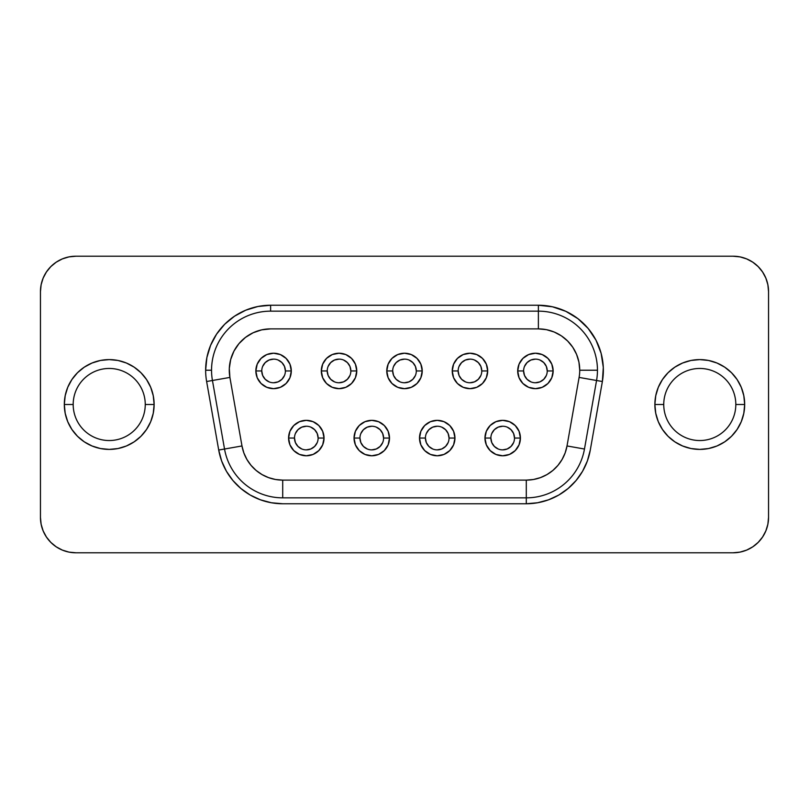<?xml version="1.0" encoding="UTF-8"?>
<svg xmlns="http://www.w3.org/2000/svg" width="809" height="809" viewBox="0 0 809 809"><rect width="100%" height="100%" fill="white"/><g stroke="black" fill="none" stroke-linecap="round" stroke-linejoin="round"><path stroke-width="1.21" d="M663.744 404.5A36.041 36.041 0 0 1 699.785 368.459A36.041 36.041 0 0 1 735.816 404.5L744.684 404.5A44.899 44.899 0 0 0 699.785 359.601A44.899 44.899 0 0 0 654.875 404.5L663.744 404.5A36.041 36.041 0 0 1 699.785 368.459A36.041 36.041 0 0 1 735.816 404.5A36.041 36.041 0 0 1 699.785 440.541A36.041 36.041 0 0 1 663.744 404.5L654.875 404.5L655.745 413.257L658.293 421.681L662.45 429.448L668.032 436.253L674.837 441.835L682.594 445.981L691.017 448.54L699.785 449.399L708.542 448.54L716.966 445.981L724.722 441.835L731.528 436.253L737.11 429.448L741.266 421.681L743.815 413.257L744.684 404.5L743.815 395.743L741.266 387.319L737.11 379.552L731.528 372.747L724.722 367.165L716.966 363.019L708.542 360.46L699.785 359.601L691.017 360.46L682.594 363.019L674.837 367.165L668.032 372.747L662.45 379.552L658.293 387.319L655.745 395.743L654.875 404.5A44.899 44.899 0 0 0 699.785 449.399A44.899 44.899 0 0 0 744.684 404.5L735.816 404.5A36.041 36.041 0 0 1 699.785 440.541A36.041 36.041 0 0 1 663.744 404.5M73.184 404.5A36.041 36.041 0 0 1 109.215 368.459A36.041 36.041 0 0 1 145.256 404.5L154.125 404.5A44.899 44.899 0 0 0 109.215 359.601A44.899 44.899 0 0 0 64.316 404.5L73.184 404.5A36.041 36.041 0 0 1 109.215 368.459A36.041 36.041 0 0 1 145.256 404.5A36.041 36.041 0 0 1 109.215 440.541A36.041 36.041 0 0 1 73.184 404.5L64.316 404.5L65.185 413.257L67.734 421.681L71.89 429.448L77.472 436.253L84.278 441.835L92.034 445.981L100.458 448.54L109.215 449.399L117.983 448.54L126.406 445.981L134.163 441.835L140.968 436.253L146.55 429.448L150.707 421.681L153.255 413.257L154.125 404.5L153.255 395.743L150.707 387.319L146.55 379.552L140.968 372.747L134.163 367.165L126.406 363.019L117.983 360.46L109.215 359.601L100.458 360.46L92.034 363.019L84.278 367.165L77.472 372.747L71.89 379.552L67.734 387.319L65.185 395.743L64.316 404.5A44.899 44.899 0 0 0 109.215 449.399A44.899 44.899 0 0 0 154.125 404.5L145.256 404.5A36.041 36.041 0 0 1 109.215 440.541A36.041 36.041 0 0 1 73.184 404.5M490.871 438.053L484.965 438.053A17.727 17.727 0 0 1 502.692 420.336A17.727 17.727 0 0 1 520.42 438.053L519.065 444.839L515.222 450.593L509.478 454.436L502.692 455.78L495.907 454.436L490.163 450.593L486.32 444.839L484.965 438.053L486.32 431.278L490.163 425.524L495.907 421.681L502.692 420.336L509.478 421.681L515.222 425.524L519.065 431.278L520.42 438.053L514.504 438.053A11.811 11.811 0 0 0 502.692 426.242A11.811 11.811 0 0 0 490.871 438.053A11.811 11.811 0 0 0 502.692 449.875A11.811 11.811 0 0 0 514.504 438.053L520.42 438.053A17.727 17.727 0 0 1 502.692 455.78A17.727 17.727 0 0 1 484.965 438.053L490.871 438.053A11.811 11.811 0 0 1 502.692 426.242A11.811 11.811 0 0 1 514.504 438.053A11.811 11.811 0 0 1 502.692 449.875A11.811 11.811 0 0 1 490.871 438.053L491.771 442.584L494.339 446.416L498.172 448.975M294.496 438.053L288.58 438.053A17.727 17.727 0 0 1 306.308 420.336A17.727 17.727 0 0 1 324.035 438.053L322.68 444.839L318.837 450.593L313.093 454.436L306.308 455.78L299.522 454.436L293.778 450.593L289.935 444.839L288.58 438.053L289.935 431.278L293.778 425.524L299.522 421.681L306.308 420.336L313.093 421.681L318.837 425.524L322.68 431.278L324.035 438.053L318.129 438.053A11.811 11.811 0 0 0 306.308 426.242A11.811 11.811 0 0 0 294.496 438.053A11.811 11.811 0 0 0 306.308 449.875A11.811 11.811 0 0 0 318.129 438.053L324.035 438.053A17.727 17.727 0 0 1 306.308 455.78A17.727 17.727 0 0 1 288.58 438.053L294.496 438.053A11.811 11.811 0 0 1 306.308 426.242A11.811 11.811 0 0 1 318.129 438.053A11.811 11.811 0 0 1 306.308 449.875A11.811 11.811 0 0 1 294.496 438.053L295.396 442.584L297.955 446.416L301.787 448.975M359.954 438.053L354.049 438.053A17.727 17.727 0 0 1 371.766 420.336A17.727 17.727 0 0 1 389.493 438.053L388.148 444.839L384.305 450.593L378.551 454.436L371.766 455.78L364.99 454.436L359.236 450.593L355.394 444.839L354.049 438.053L355.394 431.278L359.236 425.524L364.99 421.681L371.766 420.336L378.551 421.681L384.305 425.524L388.148 431.278L389.493 438.053L383.587 438.053A11.811 11.811 0 0 0 371.766 426.242A11.811 11.811 0 0 0 359.954 438.053A11.811 11.811 0 0 0 371.766 449.875A11.811 11.811 0 0 0 383.587 438.053L389.493 438.053A17.727 17.727 0 0 1 371.766 455.78A17.727 17.727 0 0 1 354.049 438.053L359.954 438.053A11.811 11.811 0 0 1 371.766 426.242A11.811 11.811 0 0 1 383.587 438.053A11.811 11.811 0 0 1 371.766 449.875A11.811 11.811 0 0 1 359.954 438.053L360.854 442.584L363.413 446.416L367.246 448.975M523.605 370.947L517.699 370.947A17.727 17.727 0 0 1 535.416 353.22A17.727 17.727 0 0 1 553.144 370.947L551.799 377.722L547.956 383.476L542.202 387.319L535.416 388.664L528.641 387.319L522.887 383.476L519.044 377.722L517.699 370.947L519.044 364.161L522.887 358.407L528.641 354.564L535.416 353.22L542.202 354.564L547.956 358.407L551.799 364.161L553.144 370.947L547.238 370.947A11.811 11.811 0 0 0 535.416 359.125A11.811 11.811 0 0 0 523.605 370.947A11.811 11.811 0 0 0 535.416 382.758A11.811 11.811 0 0 0 547.238 370.947L553.144 370.947A17.727 17.727 0 0 1 535.416 388.664A17.727 17.727 0 0 1 517.699 370.947L523.605 370.947A11.811 11.811 0 0 1 535.416 359.125A11.811 11.811 0 0 1 547.238 370.947A11.811 11.811 0 0 1 535.416 382.758A11.811 11.811 0 0 1 523.605 370.947L524.505 375.467L527.064 379.3L530.896 381.858M458.147 370.947L452.241 370.947A17.727 17.727 0 0 1 469.958 353.22A17.727 17.727 0 0 1 487.685 370.947L486.33 377.722L482.498 383.476L476.744 387.319L469.958 388.664L463.183 387.319L457.429 383.476L453.586 377.722L452.241 370.947L453.586 364.161L457.429 358.407L463.183 354.564L469.958 353.22L476.744 354.564L482.498 358.407L486.33 364.161L487.685 370.947L481.78 370.947A11.811 11.811 0 0 0 469.958 359.125A11.811 11.811 0 0 0 458.147 370.947A11.811 11.811 0 0 0 469.958 382.758A11.811 11.811 0 0 0 481.78 370.947L487.685 370.947A17.727 17.727 0 0 1 469.958 388.664A17.727 17.727 0 0 1 452.241 370.947L458.147 370.947A11.811 11.811 0 0 1 469.958 359.125A11.811 11.811 0 0 1 481.78 370.947A11.811 11.811 0 0 1 469.958 382.758A11.811 11.811 0 0 1 458.147 370.947L459.047 375.467L461.605 379.3L465.438 381.858M261.762 370.947L255.856 370.947A17.727 17.727 0 0 1 273.584 353.22A17.727 17.727 0 0 1 291.301 370.947L289.956 377.722L286.113 383.476L280.359 387.319L273.584 388.664L266.798 387.319L261.044 383.476L257.201 377.722L255.856 370.947L257.201 364.161L261.044 358.407L266.798 354.564L273.584 353.22L280.359 354.564L286.113 358.407L289.956 364.161L291.301 370.947L285.395 370.947A11.811 11.811 0 0 0 273.584 359.125A11.811 11.811 0 0 0 261.762 370.947A11.811 11.811 0 0 0 273.584 382.758A11.811 11.811 0 0 0 285.395 370.947L291.301 370.947A17.727 17.727 0 0 1 273.584 388.664A17.727 17.727 0 0 1 255.856 370.947L261.762 370.947A11.811 11.811 0 0 1 273.584 359.125A11.811 11.811 0 0 1 285.395 370.947A11.811 11.811 0 0 1 273.584 382.758A11.811 11.811 0 0 1 261.762 370.947L262.662 375.467L265.221 379.3L269.053 381.858M327.22 370.947L321.315 370.947A17.727 17.727 0 0 1 339.042 353.22A17.727 17.727 0 0 1 356.759 370.947L355.414 377.722L351.571 383.476L345.817 387.319L339.042 388.664L332.256 387.319L326.502 383.476L322.67 377.722L321.315 370.947L322.67 364.161L326.502 358.407L332.256 354.564L339.042 353.22L345.817 354.564L351.571 358.407L355.414 364.161L356.759 370.947L350.853 370.947A11.811 11.811 0 0 0 339.042 359.125A11.811 11.811 0 0 0 327.22 370.947A11.811 11.811 0 0 0 339.042 382.758A11.811 11.811 0 0 0 350.853 370.947L356.759 370.947A17.727 17.727 0 0 1 339.042 388.664A17.727 17.727 0 0 1 321.315 370.947L327.22 370.947A11.811 11.811 0 0 1 339.042 359.125A11.811 11.811 0 0 1 350.853 370.947A11.811 11.811 0 0 1 339.042 382.758A11.811 11.811 0 0 1 327.22 370.947L328.12 375.467L330.689 379.3L334.522 381.858M425.413 438.053L419.507 438.053A17.727 17.727 0 0 1 437.234 420.336A17.727 17.727 0 0 1 454.951 438.053L453.606 444.839L449.764 450.593L444.01 454.436L437.234 455.78L430.449 454.436L424.695 450.593L420.852 444.839L419.507 438.053L420.852 431.278L424.695 425.524L430.449 421.681L437.234 420.336L444.01 421.681L449.764 425.524L453.606 431.278L454.951 438.053L449.046 438.053A11.811 11.811 0 0 0 437.234 426.242A11.811 11.811 0 0 0 425.413 438.053A11.811 11.811 0 0 0 437.234 449.875A11.811 11.811 0 0 0 449.046 438.053L454.951 438.053A17.727 17.727 0 0 1 437.234 455.78A17.727 17.727 0 0 1 419.507 438.053L425.413 438.053A11.811 11.811 0 0 1 437.234 426.242A11.811 11.811 0 0 1 449.046 438.053A11.811 11.811 0 0 1 437.234 449.875A11.811 11.811 0 0 1 425.413 438.053L426.313 442.584L428.871 446.416L432.704 448.975M392.689 370.947L386.773 370.947A17.727 17.727 0 0 1 404.5 353.22A17.727 17.727 0 0 1 422.227 370.947L420.872 377.722L417.029 383.476L411.285 387.319L404.5 388.664L397.715 387.319L391.971 383.476L388.128 377.722L386.773 370.947L388.128 364.161L391.971 358.407L397.715 354.564L404.5 353.22L411.285 354.564L417.029 358.407L420.872 364.161L422.227 370.947L416.311 370.947A11.811 11.811 0 0 0 404.5 359.125A11.811 11.811 0 0 0 392.689 370.947A11.811 11.811 0 0 0 404.5 382.758A11.811 11.811 0 0 0 416.311 370.947L422.227 370.947A17.727 17.727 0 0 1 404.5 388.664A17.727 17.727 0 0 1 386.773 370.947L392.689 370.947A11.811 11.811 0 0 1 404.5 359.125A11.811 11.811 0 0 1 416.311 370.947A11.811 11.811 0 0 1 404.5 382.758A11.811 11.811 0 0 1 392.689 370.947L393.578 375.467L396.147 379.3L399.98 381.858M270.621 305.246L270.621 311.152A59.077 59.077 0 0 0 211.543 370.229L205.638 370.229A64.983 64.983 0 0 1 270.621 305.246L257.95 306.49L245.754 310.191L234.519 316.198L224.669 324.278L216.59 334.127L210.583 345.362L206.882 357.558L205.638 370.229A64.983 64.983 0 0 0 206.629 381.514L218.713 450.047L221.636 460.988L226.429 471.263L232.921 480.536L240.94 488.545L250.214 495.047L260.478 499.831L271.419 502.763L282.705 503.754L526.295 503.754L537.581 502.763L548.522 499.831L558.786 495.047L568.06 488.545L576.079 480.536L582.571 471.263L587.364 460.988L590.287 450.047L602.371 381.514L603.302 367.397L601.148 353.412L596.021 340.225L588.163 328.464L577.939 318.675L565.845 311.334L552.446 306.783L538.379 305.246L270.621 305.246L538.379 305.246L538.379 311.152A59.077 59.077 0 0 1 597.457 370.229L579.729 370.229A41.36 41.36 0 0 1 579.102 377.419L596.557 380.493A59.077 59.077 0 0 0 597.457 370.229A59.077 59.077 0 0 1 596.557 380.493L579.102 377.419A41.36 41.36 0 0 0 579.729 370.229L578.941 362.169L576.584 354.403L572.762 347.253L567.615 340.993L561.355 335.846L554.205 332.024L546.439 329.668L538.379 328.879L270.621 328.879L261.671 329.86L253.146 332.752L245.451 337.424L238.948 343.653L233.943 351.136L230.676 359.53L229.311 368.429L229.898 377.419L241.982 445.951L243.843 452.909L246.897 459.441L251.033 465.347L256.129 470.444L262.035 474.58L268.568 477.623L275.525 479.494L282.705 480.121L526.295 480.121L533.475 479.494L540.432 477.623L546.965 474.58L552.871 470.444L557.967 465.347L562.103 459.441L565.157 452.909L567.018 445.951L579.102 377.419L567.018 445.951A41.36 41.36 0 0 1 526.295 480.121L282.705 480.121A41.36 41.36 0 0 1 241.982 445.951L224.528 449.025A59.077 59.077 0 0 0 282.705 497.848A59.077 59.077 0 0 1 224.528 449.025L241.982 445.951L229.898 377.419L212.443 380.493A59.077 59.077 0 0 1 270.621 311.152L270.621 305.246M767.872 524.262L768.55 517.345L768.55 291.655A35.444 35.444 0 0 0 733.106 256.21L75.894 256.21A35.444 35.444 0 0 0 40.45 291.655L41.128 284.738L43.15 278.094L46.426 271.966L50.836 266.596L56.205 262.187L62.333 258.91L68.977 256.888L75.894 256.21L733.106 256.21L740.023 256.888L746.667 258.91L752.795 262.187L758.164 266.596L762.574 271.966L765.85 278.094L767.872 284.738L768.55 291.655L768.55 517.345L767.872 524.262L765.85 530.906L762.574 537.034L758.164 542.404L752.795 546.813L746.667 550.09L740.023 552.112L733.106 552.79L75.894 552.79L68.977 552.112L62.333 550.09L56.205 546.813L50.836 542.404L46.426 537.034L43.15 530.906L41.128 524.262L40.45 517.345L40.45 291.655L41.128 284.738M752.795 546.813L746.667 550.09M41.128 524.262L40.45 517.345L40.45 291.655M56.205 262.187L62.333 258.91M768.55 517.345A35.444 35.444 0 0 1 733.106 552.79L75.894 552.79A35.444 35.444 0 0 1 40.45 517.345M212.443 380.493L224.528 449.025L218.713 450.047L224.528 449.025L212.443 380.493L229.898 377.419A41.36 41.36 0 0 1 270.621 328.879L538.379 328.879L538.379 311.152L270.621 311.152L538.379 311.152L538.379 328.879A41.36 41.36 0 0 1 579.729 370.229L597.457 370.229A59.077 59.077 0 0 0 538.379 311.152L538.379 305.246A64.983 64.983 0 0 1 602.371 381.514L590.287 450.047A64.983 64.983 0 0 1 526.295 503.754L282.705 503.754A64.983 64.983 0 0 1 218.713 450.047L206.629 381.514L212.443 380.493L206.629 381.514A64.983 64.983 0 0 1 205.638 370.229L211.543 370.229A59.077 59.077 0 0 0 212.443 380.493M282.705 497.848L526.295 497.848L526.295 480.121L526.295 497.848A59.077 59.077 0 0 0 584.472 449.025A59.077 59.077 0 0 1 526.295 497.848L526.295 503.754L526.295 497.848L282.705 497.848L282.705 480.121L282.705 497.848M584.472 449.025L596.557 380.493L602.371 381.514L596.557 380.493L584.472 449.025L567.018 445.951L584.472 449.025M495.907 421.681L502.692 420.336M313.093 454.436L306.308 455.78M371.766 420.336L378.551 421.681M528.641 354.564L535.416 353.22M469.958 388.664L463.183 387.319M280.359 387.319L273.584 388.664M266.798 354.564L273.584 353.22M345.817 387.319L339.042 388.664M430.449 421.681L437.234 420.336M416.311 370.947L415.421 366.416L412.853 362.584L409.02 360.025M404.5 359.125L399.98 360.025L396.147 362.584L393.578 366.416M404.5 382.758L409.02 381.858L412.853 379.3L415.421 375.467M449.046 438.053L448.146 433.533L445.587 429.7L441.754 427.142M437.234 426.242L432.704 427.142L428.871 429.7L426.313 433.533M437.234 449.875L441.754 448.975L445.587 446.416L448.146 442.584M350.853 370.947L349.953 366.416L347.395 362.584L343.562 360.025M339.042 359.125L334.522 360.025L330.689 362.584L328.12 366.416M339.042 382.758L343.562 381.858L347.395 379.3L349.953 375.467M285.395 370.947L284.495 366.416L281.937 362.584L278.104 360.025M273.584 359.125L269.053 360.025L265.221 362.584L262.662 366.416M273.584 382.758L278.104 381.858L281.937 379.3L284.495 375.467M481.78 370.947L480.88 366.416L478.311 362.584L474.478 360.025M469.958 359.125L465.438 360.025L461.605 362.584L459.047 366.416M469.958 382.758L474.478 381.858L478.311 379.3L480.88 375.467M547.238 370.947L546.338 366.416L543.779 362.584L539.947 360.025M535.416 359.125L530.896 360.025L527.064 362.584L524.505 366.416M535.416 382.758L539.947 381.858L543.779 379.3L546.338 375.467M383.587 438.053L382.687 433.533L380.129 429.7L376.296 427.142M371.766 426.242L367.246 427.142L363.413 429.7L360.854 433.533M371.766 449.875L376.296 448.975L380.129 446.416L382.687 442.584M318.129 438.053L317.229 433.533L314.661 429.7L310.828 427.142M306.308 426.242L301.787 427.142L297.955 429.7L295.396 433.533M306.308 449.875L310.828 448.975L314.661 446.416L317.229 442.584M514.504 438.053L513.604 433.533L511.045 429.7L507.213 427.142M502.692 426.242L498.172 427.142L494.339 429.7L491.771 433.533M502.692 449.875L507.213 448.975L511.045 446.416L513.604 442.584M708.542 360.46L699.785 359.601M662.45 379.552L658.293 387.319M655.745 395.743L654.875 404.5M100.458 448.54L109.215 449.399M146.55 429.448L150.707 421.681M153.255 413.257L154.125 404.5"/></g></svg>
